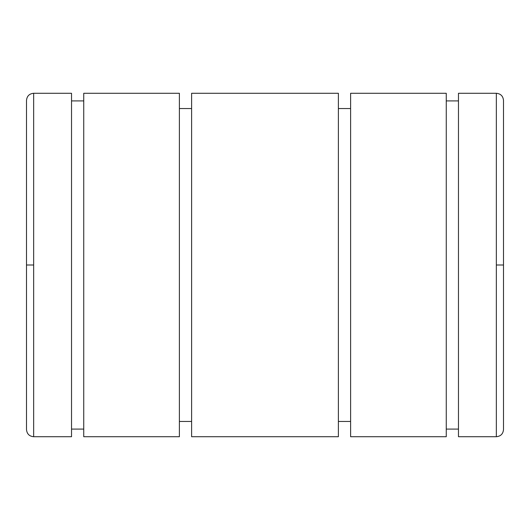 <?xml version="1.0" encoding="UTF-8"?>
<svg xmlns="http://www.w3.org/2000/svg" width="530" height="530" viewBox="0 0 530 530"><rect width="100%" height="100%" fill="white"/><g stroke="black" fill="none" stroke-linecap="round" stroke-linejoin="round"><path stroke-width="0.79" d="M26.5 265L26.5 100.435L26.5 265L33.655 265L33.655 93.28L71.53 93.28L71.53 436.72L33.655 436.72L71.53 436.72L71.53 93.28L33.655 93.28L33.655 436.72L33.655 265L26.5 265L26.5 429.565C26.924 433.911 29.309 436.296 33.655 436.72M71.53 100.912L83.74 100.912L71.53 100.912M83.74 429.088L71.53 429.088L83.74 429.088M83.74 93.28L179.392 93.28L179.392 436.72L83.74 436.72L179.392 436.72L179.392 93.28L83.74 93.28L83.74 436.72L83.74 93.28M179.392 108.544L191.608 108.544L179.392 108.544M191.608 421.456L179.392 421.456L191.608 421.456M191.608 93.28L338.392 93.28L338.392 436.72L191.608 436.72L338.392 436.72L338.392 93.28L191.608 93.28L191.608 436.72L191.608 93.28M338.392 108.544L350.608 108.544L338.392 108.544M350.608 421.456L338.392 421.456L350.608 421.456M350.608 93.28L446.26 93.28L446.26 436.72L350.608 436.72L446.26 436.72L446.26 93.28L350.608 93.28L350.608 436.72L350.608 93.28M446.26 100.912L458.47 100.912L446.26 100.912M458.47 429.088L446.26 429.088L458.47 429.088M458.47 93.28L496.345 93.28L496.345 265L503.5 265L503.5 100.435L503.5 265L496.345 265L496.345 436.72L458.47 436.72L496.345 436.72L496.345 93.28L458.47 93.28L458.47 436.72L458.47 93.28M496.345 436.72C500.691 436.296 503.076 433.911 503.5 429.565L503.5 265M33.655 93.28C29.309 93.704 26.924 96.089 26.5 100.435M496.345 93.28C500.691 93.704 503.076 96.089 503.5 100.435"/></g></svg>
